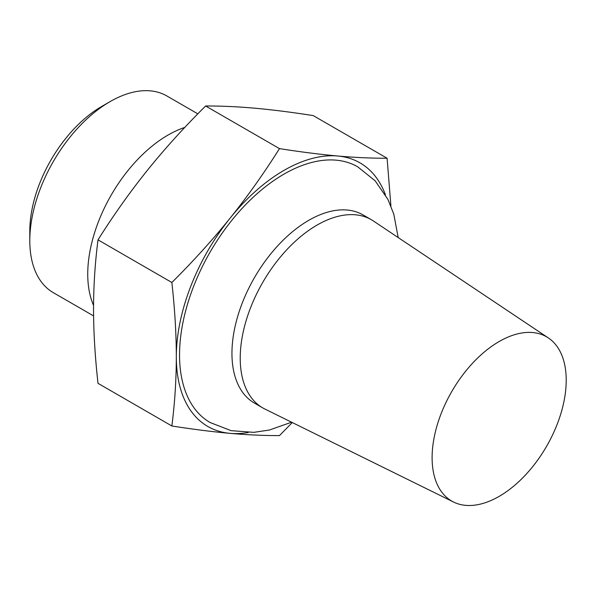 <?xml version="1.0" encoding="UTF-8"?>
<svg xmlns="http://www.w3.org/2000/svg" width="596" height="596" viewBox="0 0 596 596"><rect width="100%" height="100%" fill="white"/><g stroke="black" fill="none" stroke-linecap="round" stroke-linejoin="round"><path stroke-width="0.89" d="M101.819 106.379L110.096 101.603L101.819 106.379A101.849 58.803 120 0 0 29.8 231.121L29.8 240.68A113.553 65.56 -60 0 1 110.096 101.603A113.553 65.56 -60 0 1 166.873 95.978L197.827 113.851M93.587 315.91L53.32 292.666A113.553 65.56 -60 0 1 29.8 240.68M184.797 127.425A113.553 65.56 120 0 0 168.042 135.054A113.553 65.56 120 0 0 93.55 305.398M385.448 194.847A152.189 87.865 120 0 0 337.738 156.003A152.189 87.865 120 0 0 230.123 218.136C247.422 196.568 263.872 173.399 279.472 148.627C300.965 151.98 320.387 154.446 337.738 156.003C355.037 157.538 371.487 158.283 387.087 158.238L313.228 115.594C291.735 112.234 272.312 109.776 254.961 108.211C237.662 106.684 221.213 105.939 205.613 105.984C184.119 127.35 164.697 148.806 147.346 170.344C130.047 191.912 113.598 215.081 98.005 239.853C95.055 262.881 93.565 285.938 93.542 309.026C93.565 332.136 95.055 356.907 98.005 383.34L171.857 425.984C174.807 402.956 176.289 379.898 176.319 356.818C176.289 333.7 174.807 308.929 171.857 282.497C193.35 261.123 212.772 239.674 230.123 218.136A152.189 87.865 120 0 0 176.319 356.818A152.189 87.865 120 0 0 230.123 433.367A152.189 87.865 120 0 0 248.227 432.525M387.087 158.238L390.916 206.03M292.293 422.549L279.472 435.594C263.872 435.639 247.422 434.894 230.123 433.367C212.772 431.802 193.35 429.343 171.857 425.984M279.472 148.627L205.613 105.984M171.857 282.497L98.005 239.853M398.195 237.558L393.777 214.128L387.899 199.369L375.152 180.811L357.742 166.843A147.622 85.228 120 0 0 283.934 174.151A147.622 85.228 120 0 0 187.494 304.236A147.622 85.228 120 0 0 210.12 422.527L231.129 430.662L253.792 432.353L269.474 430.007L291.593 422.199M548.335 337.925L373.387 220.974A108.636 62.722 120 0 0 371.368 219.715L363.083 214.94A108.636 62.722 120 0 0 308.765 220.319A108.636 62.722 120 0 0 237.797 316.051A108.636 62.722 120 0 0 254.447 403.105L262.724 407.887A108.636 62.722 120 0 0 264.825 409.005L453.578 502.048A94.824 54.75 120 0 0 546.577 446.322A94.824 54.75 120 0 0 548.335 337.925A94.824 54.75 120 0 0 499.157 341.523A94.824 54.75 120 0 0 436.734 426.721A94.824 54.75 120 0 0 453.578 502.048M371.368 219.715A108.636 62.722 120 0 0 317.042 225.094A108.636 62.722 120 0 0 246.073 320.834A108.636 62.722 120 0 0 262.724 407.887"/></g></svg>
